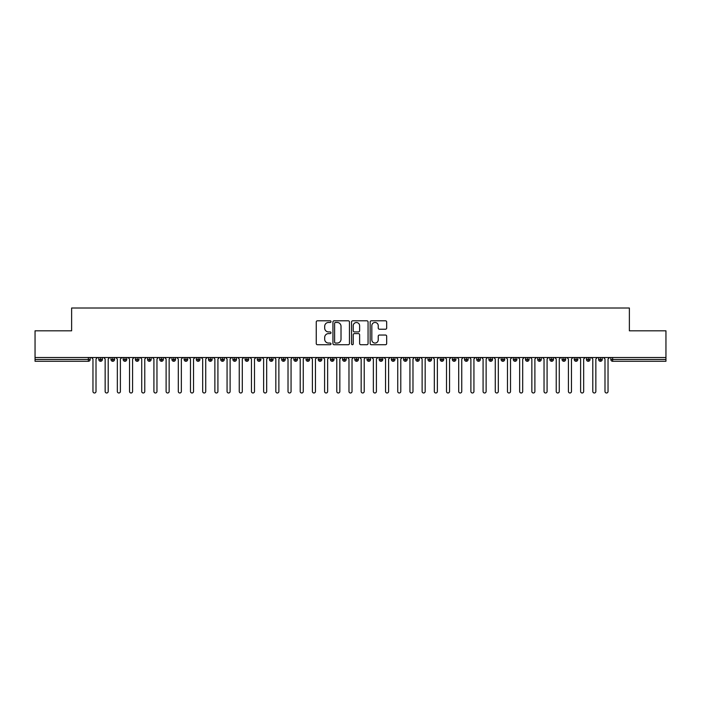 <?xml version="1.0" encoding="UTF-8"?>
<svg xmlns="http://www.w3.org/2000/svg" width="701" height="701" viewBox="0 0 701 701"><rect width="100%" height="100%" fill="white"/><g stroke="black" fill="none" stroke-linecap="round" stroke-linejoin="round"><path stroke-width="1.05" d="M330.995 321.636A0.841 0.841 0 0 0 330.153 320.795L317.439 320.795A1.2 1.2 0 0 0 316.247 321.996L316.247 343.534A1.2 1.2 0 0 0 317.439 344.726L330.153 344.726A0.841 0.841 0 0 0 330.995 343.893A0.841 0.841 0 0 0 330.153 343.052L328.515 343.052A3.829 3.829 0 0 1 324.686 339.223L324.686 337.426A3.829 3.829 0 0 1 328.515 333.597L330.153 333.597A0.841 0.841 0 0 0 330.995 332.765A0.841 0.841 0 0 0 330.153 331.923L328.515 331.923A3.829 3.829 0 0 1 324.686 328.094L324.686 326.298A3.829 3.829 0 0 1 328.515 322.469L330.153 322.469A0.841 0.841 0 0 0 330.995 321.636M385.471 329.233A1.2 1.2 0 0 0 386.672 328.033L386.672 321.996A1.2 1.2 0 0 0 385.471 320.795L371.355 320.795A1.2 1.2 0 0 0 370.154 321.996L370.154 343.534A1.2 1.2 0 0 0 371.355 344.726L385.471 344.726A1.2 1.2 0 0 0 386.672 343.534L386.672 336.235A1.2 1.2 0 0 0 385.471 335.034L379.425 335.034A1.2 1.2 0 0 0 378.233 336.235L378.233 339.854A3.198 3.198 0 0 1 375.035 343.052A3.198 3.198 0 0 1 371.828 339.854L371.828 325.667A3.198 3.198 0 0 1 375.035 322.469A3.198 3.198 0 0 1 378.233 325.667L378.233 328.033A1.2 1.2 0 0 0 379.425 329.233L385.471 329.233M35.05 357.51L665.95 357.51L665.95 330.811L629.375 330.811L629.375 308.011L71.625 308.011L71.625 330.811L35.05 330.811L35.05 359.464L88.352 359.464L88.352 357.51M349.457 321.996A1.2 1.2 0 0 0 348.257 320.795L334.132 320.795A1.2 1.2 0 0 0 332.94 321.996L332.94 343.534A1.2 1.2 0 0 0 334.132 344.726L348.257 344.726A1.2 1.2 0 0 0 349.457 343.534L349.457 321.996M352.743 320.795L366.868 320.795A1.2 1.2 0 0 1 368.06 321.996L368.06 343.534A1.2 1.2 0 0 1 366.868 344.726L360.822 344.726A1.2 1.2 0 0 1 359.622 343.534L359.622 334.798A1.2 1.2 0 0 0 358.43 333.597L354.417 333.597A1.2 1.2 0 0 0 353.225 334.798L353.225 343.893A0.841 0.841 0 0 1 352.384 344.726A0.841 0.841 0 0 1 351.543 343.893L351.543 321.996A1.2 1.2 0 0 1 352.743 320.795M90.184 359.464L88.352 359.464L88.352 361.287A1.831 1.831 0 0 0 90.184 359.464L90.184 357.51L90.184 359.464A1.831 1.831 0 0 1 88.352 361.287L35.05 361.287L35.05 359.464M665.95 357.51L665.95 361.287L612.648 361.287A1.831 1.831 0 0 1 610.816 359.464L610.816 357.51M100.611 357.51L100.611 361.287A1.831 1.831 0 0 1 98.78 359.464L98.78 357.51L98.78 359.464A1.831 1.831 0 0 0 100.611 361.287A1.831 1.831 0 0 0 102.372 359.464L102.372 357.51M112.8 357.51L112.8 361.287A1.831 1.831 0 0 1 110.968 359.464L110.968 357.51L110.968 359.464A1.831 1.831 0 0 0 112.8 361.287A1.831 1.831 0 0 0 114.57 359.464L114.57 357.51M124.988 357.51L124.988 361.287A1.831 1.831 0 0 1 123.166 359.464L123.166 357.51L123.166 359.464A1.831 1.831 0 0 0 124.988 361.287A1.831 1.831 0 0 0 126.758 359.464L126.758 357.51M137.186 357.51L137.186 361.287A1.831 1.831 0 0 1 135.354 359.464L135.354 357.51L135.354 359.464A1.831 1.831 0 0 0 137.186 361.287A1.831 1.831 0 0 0 138.947 359.464L138.947 357.51M149.374 357.51L149.374 361.287A1.831 1.831 0 0 1 147.543 359.464L147.543 357.51L147.543 359.464A1.831 1.831 0 0 0 149.374 361.287A1.831 1.831 0 0 0 151.144 359.464L151.144 357.51M161.563 357.51L161.563 361.287A1.831 1.831 0 0 1 159.74 359.464L159.74 357.51L159.74 359.464A1.831 1.831 0 0 0 161.563 361.287A1.831 1.831 0 0 0 163.333 359.464L163.333 357.51M173.76 357.51L173.76 361.287A1.831 1.831 0 0 1 171.929 359.464L171.929 357.51L171.929 359.464A1.831 1.831 0 0 0 173.76 361.287A1.831 1.831 0 0 0 175.522 359.464L175.522 357.51M185.949 357.51L185.949 361.287A1.831 1.831 0 0 1 184.118 359.464L184.118 357.51L184.118 359.464A1.831 1.831 0 0 0 185.949 361.287A1.831 1.831 0 0 0 187.719 359.464L187.719 357.51M198.138 357.51L198.138 361.287A1.831 1.831 0 0 1 196.306 359.464L196.306 357.51L196.306 359.464A1.831 1.831 0 0 0 198.138 361.287A1.831 1.831 0 0 0 199.908 359.464L199.908 357.51M210.326 357.51L210.326 361.287A1.831 1.831 0 0 1 208.504 359.464L208.504 357.51L208.504 359.464A1.831 1.831 0 0 0 210.326 361.287A1.831 1.831 0 0 0 212.096 359.464L212.096 357.51M222.524 357.51L222.524 361.287A1.831 1.831 0 0 1 220.692 359.464L220.692 357.51L220.692 359.464A1.831 1.831 0 0 0 222.524 361.287A1.831 1.831 0 0 0 224.294 359.464L224.294 357.51M234.712 357.51L234.712 361.287A1.831 1.831 0 0 1 232.881 359.464L232.881 357.51L232.881 359.464A1.831 1.831 0 0 0 234.712 361.287A1.831 1.831 0 0 0 236.482 359.464L236.482 357.51M246.901 357.51L246.901 361.287A1.831 1.831 0 0 1 245.078 359.464A1.831 1.831 0 0 0 246.901 361.287A1.831 1.831 0 0 1 245.078 359.464L245.078 357.51M248.671 357.51L248.671 359.464A1.831 1.831 0 0 1 246.901 361.287A1.831 1.831 0 0 0 248.671 359.464L245.078 359.464M259.098 361.287A1.831 1.831 0 0 1 257.267 359.464L257.267 357.51L257.267 359.464A1.831 1.831 0 0 0 259.098 361.287A1.831 1.831 0 0 0 260.86 359.464L260.86 357.51L260.86 359.464A1.831 1.831 0 0 1 259.098 361.287L259.098 359.464L260.86 359.464M271.287 357.51L271.287 361.287A1.831 1.831 0 0 1 269.456 359.464L269.456 357.51L269.456 359.464A1.831 1.831 0 0 0 271.287 361.287A1.831 1.831 0 0 0 273.057 359.464L273.057 357.51M283.476 357.51L283.476 361.287A1.831 1.831 0 0 1 281.653 359.464L281.653 357.51L281.653 359.464A1.831 1.831 0 0 0 283.476 361.287A1.831 1.831 0 0 0 285.246 359.464L285.246 357.51M295.673 357.51L295.673 359.464L293.842 359.464L293.842 357.51L293.842 359.464A1.831 1.831 0 0 0 295.673 361.287A1.831 1.831 0 0 0 297.434 359.464L297.434 357.51L297.434 359.464A1.831 1.831 0 0 1 295.673 361.287A1.831 1.831 0 0 1 293.842 359.464A1.831 1.831 0 0 0 295.673 361.287L295.673 359.464L297.434 359.464M307.862 357.51L307.862 361.287A1.831 1.831 0 0 1 306.03 359.464L306.03 357.51L306.03 359.464A1.831 1.831 0 0 0 307.862 361.287A1.831 1.831 0 0 0 309.632 359.464L309.632 357.51M320.05 357.51L320.05 361.287A1.831 1.831 0 0 1 318.228 359.464L318.228 357.51L318.228 359.464A1.831 1.831 0 0 0 320.05 361.287A1.831 1.831 0 0 0 321.82 359.464L321.82 357.51M332.248 357.51L332.248 361.287A1.831 1.831 0 0 1 330.416 359.464L330.416 357.51L330.416 359.464A1.831 1.831 0 0 0 332.248 361.287A1.831 1.831 0 0 0 334.009 359.464L334.009 357.51M344.436 357.51L344.436 361.287A1.831 1.831 0 0 1 342.605 359.464L342.605 357.51M346.206 357.51L346.206 359.464A1.831 1.831 0 0 1 344.436 361.287A1.831 1.831 0 0 0 346.206 359.464L342.605 359.464A1.831 1.831 0 0 0 344.436 361.287M356.625 357.51L356.625 361.287A1.831 1.831 0 0 1 354.794 359.464L354.794 357.51L354.794 359.464A1.831 1.831 0 0 0 356.625 361.287A1.831 1.831 0 0 0 358.395 359.464L358.395 357.51M368.814 357.51L368.814 361.287A1.831 1.831 0 0 1 366.991 359.464L366.991 357.51M370.584 357.51L370.584 359.464A1.831 1.831 0 0 1 368.814 361.287A1.831 1.831 0 0 0 370.584 359.464L366.991 359.464A1.831 1.831 0 0 0 368.814 361.287M381.011 357.51L381.011 361.287A1.831 1.831 0 0 1 379.18 359.464L379.18 357.51M382.772 357.51L382.772 359.464A1.831 1.831 0 0 1 381.011 361.287A1.831 1.831 0 0 0 382.772 359.464L379.18 359.464A1.831 1.831 0 0 0 381.011 361.287M393.2 357.51L393.2 361.287A1.831 1.831 0 0 1 391.368 359.464A1.831 1.831 0 0 0 393.2 361.287A1.831 1.831 0 0 1 391.368 359.464L391.368 357.51M394.97 357.51L394.97 359.464L394.97 357.51M405.388 357.51L405.388 361.287A1.831 1.831 0 0 1 403.566 359.464L403.566 357.51M407.158 357.51L407.158 359.464A1.831 1.831 0 0 1 405.388 361.287A1.831 1.831 0 0 0 407.158 359.464L403.566 359.464A1.831 1.831 0 0 0 405.388 361.287M417.586 357.51L417.586 361.287A1.831 1.831 0 0 1 415.754 359.464L415.754 357.51M419.347 357.51L419.347 359.464A1.831 1.831 0 0 1 417.586 361.287A1.831 1.831 0 0 0 419.347 359.464L415.754 359.464A1.831 1.831 0 0 0 417.586 361.287M429.774 357.51L429.774 361.287A1.831 1.831 0 0 1 427.943 359.464L427.943 357.51M431.544 357.51L431.544 359.464A1.831 1.831 0 0 1 429.774 361.287A1.831 1.831 0 0 0 431.544 359.464L427.943 359.464A1.831 1.831 0 0 0 429.774 361.287M441.963 357.51L441.963 361.287A1.831 1.831 0 0 1 440.14 359.464L440.14 357.51M443.733 357.51L443.733 359.464A1.831 1.831 0 0 1 441.963 361.287A1.831 1.831 0 0 0 443.733 359.464L440.14 359.464A1.831 1.831 0 0 0 441.963 361.287M454.16 357.51L454.16 361.287A1.831 1.831 0 0 1 452.329 359.464L452.329 357.51M455.922 357.51L455.922 359.464L455.922 357.51M466.349 357.51L466.349 361.287A1.831 1.831 0 0 1 464.518 359.464L464.518 357.51M468.119 357.51L468.119 359.464A1.831 1.831 0 0 1 466.349 361.287A1.831 1.831 0 0 0 468.119 359.464L464.518 359.464A1.831 1.831 0 0 0 466.349 361.287M478.538 357.51L478.538 361.287A1.831 1.831 0 0 1 476.706 359.464L476.706 357.51L476.706 359.464A1.831 1.831 0 0 0 478.538 361.287A1.831 1.831 0 0 0 480.308 359.464L480.308 357.51M490.726 357.51L490.726 361.287A1.831 1.831 0 0 1 488.904 359.464L488.904 357.51M492.496 357.51L492.496 359.464L492.496 357.51M502.924 357.51L502.924 361.287A1.831 1.831 0 0 1 501.092 359.464A1.831 1.831 0 0 0 502.924 361.287A1.831 1.831 0 0 1 501.092 359.464L501.092 357.51M504.694 357.51L504.694 359.464L504.694 357.51M515.112 357.51L515.112 361.287A1.831 1.831 0 0 1 513.281 359.464L513.281 357.51L513.281 359.464A1.831 1.831 0 0 0 515.112 361.287A1.831 1.831 0 0 0 516.882 359.464L516.882 357.51M527.301 357.51L527.301 361.287A1.831 1.831 0 0 1 525.478 359.464A1.831 1.831 0 0 0 527.301 361.287A1.831 1.831 0 0 1 525.478 359.464L525.478 357.51M529.071 357.51L529.071 359.464A1.831 1.831 0 0 1 527.301 361.287A1.831 1.831 0 0 0 529.071 359.464L525.478 359.464M539.498 357.51L539.498 361.287A1.831 1.831 0 0 1 537.667 359.464L537.667 357.51L537.667 359.464A1.831 1.831 0 0 0 539.498 361.287A1.831 1.831 0 0 0 541.26 359.464L541.26 357.51M551.687 357.51L551.687 361.287A1.831 1.831 0 0 1 549.856 359.464L549.856 357.51M553.457 357.51L553.457 359.464L553.457 357.51M563.876 357.51L563.876 361.287A1.831 1.831 0 0 1 562.053 359.464A1.831 1.831 0 0 0 563.876 361.287A1.831 1.831 0 0 1 562.053 359.464L562.053 357.51M565.646 357.51L565.646 359.464L565.646 357.51M576.073 357.51L576.073 361.287A1.831 1.831 0 0 1 574.242 359.464L574.242 357.51M577.834 357.51L577.834 359.464L577.834 357.51M588.262 357.51L588.262 361.287A1.831 1.831 0 0 1 586.43 359.464L586.43 357.51M590.032 357.51L590.032 359.464A1.831 1.831 0 0 1 588.262 361.287A1.831 1.831 0 0 0 590.032 359.464L586.43 359.464A1.831 1.831 0 0 0 588.262 361.287M600.45 357.51L600.45 361.287A1.831 1.831 0 0 1 598.628 359.464A1.831 1.831 0 0 0 600.45 361.287A1.831 1.831 0 0 1 598.628 359.464L598.628 357.51M602.22 357.51L602.22 359.464A1.831 1.831 0 0 1 600.45 361.287A1.831 1.831 0 0 0 602.22 359.464L598.628 359.464M259.098 357.51L259.098 359.464L257.267 359.464M393.2 361.287A1.831 1.831 0 0 0 394.97 359.464A1.831 1.831 0 0 1 393.2 361.287M454.16 361.287A1.831 1.831 0 0 0 455.922 359.464A1.831 1.831 0 0 1 454.16 361.287A1.831 1.831 0 0 1 452.329 359.464L455.922 359.464M490.726 361.287A1.831 1.831 0 0 0 492.496 359.464A1.831 1.831 0 0 1 490.726 361.287A1.831 1.831 0 0 1 488.904 359.464L492.496 359.464M502.924 361.287A1.831 1.831 0 0 0 504.694 359.464A1.831 1.831 0 0 1 502.924 361.287M551.687 361.287A1.831 1.831 0 0 0 553.457 359.464A1.831 1.831 0 0 1 551.687 361.287A1.831 1.831 0 0 1 549.856 359.464L553.457 359.464M563.876 361.287A1.831 1.831 0 0 0 565.646 359.464A1.831 1.831 0 0 1 563.876 361.287M576.073 361.287A1.831 1.831 0 0 0 577.834 359.464A1.831 1.831 0 0 1 576.073 361.287A1.831 1.831 0 0 1 574.242 359.464L577.834 359.464M612.648 361.287A1.831 1.831 0 0 1 610.816 359.464A1.831 1.831 0 0 0 612.648 361.287L612.648 359.464L665.95 359.464M335.455 322.469A0.841 0.841 0 0 0 334.614 323.31L334.614 342.219A0.841 0.841 0 0 0 335.455 343.052L337.19 343.052A3.829 3.829 0 0 0 341.019 339.223L341.019 326.298A3.829 3.829 0 0 0 337.19 322.469L335.455 322.469M359.622 325.728A3.198 3.198 0 0 0 356.423 322.53A3.198 3.198 0 0 0 353.225 325.728L353.225 330.723A1.2 1.2 0 0 0 354.417 331.923L358.43 331.923A1.2 1.2 0 0 0 359.622 330.723L359.622 325.728M92.961 391.465L92.961 359.035L92.961 391.465A1.525 1.525 0 0 0 94.486 392.989A1.525 1.525 0 0 0 96.011 391.465L96.011 359.035L96.011 391.465M97.527 357.51L96.011 359.035M92.961 359.035L91.437 357.51M105.15 391.465L105.15 359.035L105.15 391.465A1.525 1.525 0 0 0 106.675 392.989A1.525 1.525 0 0 0 108.199 391.465L108.199 359.035L108.199 391.465M117.339 391.465L117.339 359.035L117.339 391.465A1.525 1.525 0 0 0 118.863 392.989A1.525 1.525 0 0 0 120.388 391.465L120.388 359.035L120.388 391.465M129.536 391.465L129.536 359.035L129.536 391.465A1.525 1.525 0 0 0 131.061 392.989A1.525 1.525 0 0 0 132.577 391.465L132.577 359.035L132.577 391.465M141.725 391.465L141.725 359.035L141.725 391.465A1.525 1.525 0 0 0 143.249 392.989A1.525 1.525 0 0 0 144.774 391.465L144.774 359.035L144.774 391.465M109.724 357.51L108.199 359.035M105.15 359.035L103.625 357.51M121.913 357.51L120.388 359.035M117.339 359.035L115.814 357.51M134.101 357.51L132.577 359.035M129.536 359.035L128.011 357.51M146.299 357.51L144.774 359.035M141.725 359.035L140.2 357.51M153.913 391.465L153.913 359.035L153.913 391.465A1.525 1.525 0 0 0 155.438 392.989A1.525 1.525 0 0 0 156.963 391.465L156.963 359.035L156.963 391.465M158.487 357.51L156.963 359.035M153.913 359.035L152.389 357.51M166.111 391.465L166.111 359.035L166.111 391.465A1.525 1.525 0 0 0 167.627 392.989A1.525 1.525 0 0 0 169.151 391.465L169.151 359.035L169.151 391.465M178.299 391.465L178.299 359.035L178.299 391.465A1.525 1.525 0 0 0 179.824 392.989A1.525 1.525 0 0 0 181.349 391.465L181.349 359.035L181.349 391.465M190.488 391.465L190.488 359.035L190.488 391.465A1.525 1.525 0 0 0 192.013 392.989A1.525 1.525 0 0 0 193.537 391.465L193.537 359.035L193.537 391.465M202.677 391.465L202.677 359.035L202.677 391.465A1.525 1.525 0 0 0 204.201 392.989A1.525 1.525 0 0 0 205.726 391.465L205.726 359.035L205.726 391.465M170.676 357.51L169.151 359.035M166.111 359.035L164.586 357.51M182.873 357.51L181.349 359.035M178.299 359.035L176.775 357.51M195.062 357.51L193.537 359.035M190.488 359.035L188.963 357.51M207.251 357.51L205.726 359.035M202.677 359.035L201.161 357.51M214.874 391.465L214.874 359.035L214.874 391.465A1.525 1.525 0 0 0 216.399 392.989A1.525 1.525 0 0 0 217.923 391.465L217.923 359.035L217.923 391.465M227.063 391.465L227.063 359.035L227.063 391.465A1.525 1.525 0 0 0 228.587 392.989A1.525 1.525 0 0 0 230.112 391.465L230.112 359.035L230.112 391.465M239.251 391.465L239.251 359.035L239.251 391.465A1.525 1.525 0 0 0 240.776 392.989A1.525 1.525 0 0 0 242.301 391.465L242.301 359.035L242.301 391.465M251.449 391.465L251.449 359.035L251.449 391.465A1.525 1.525 0 0 0 252.973 392.989A1.525 1.525 0 0 0 254.489 391.465L254.489 359.035L254.489 391.465M263.637 391.465L263.637 359.035L263.637 391.465A1.525 1.525 0 0 0 265.162 392.989A1.525 1.525 0 0 0 266.687 391.465L266.687 359.035L266.687 391.465M219.439 357.51L217.923 359.035M214.874 359.035L213.349 357.51M231.637 357.51L230.112 359.035M227.063 359.035L225.538 357.51M243.825 357.51L242.301 359.035M239.251 359.035L237.727 357.51M256.014 357.51L254.489 359.035M251.449 359.035L249.924 357.51M268.211 357.51L266.687 359.035M263.637 359.035L262.113 357.51M275.826 391.465L275.826 359.035L275.826 391.465A1.525 1.525 0 0 0 277.351 392.989A1.525 1.525 0 0 0 278.875 391.465L278.875 359.035L278.875 391.465M280.4 357.51L278.875 359.035M275.826 359.035L274.301 357.51M288.023 391.465L288.023 359.035L288.023 391.465A1.525 1.525 0 0 0 289.539 392.989A1.525 1.525 0 0 0 291.064 391.465L291.064 359.035L291.064 391.465M292.589 357.51L291.064 359.035M288.023 359.035L286.499 357.51M300.212 391.465L300.212 359.035L300.212 391.465A1.525 1.525 0 0 0 301.737 392.989A1.525 1.525 0 0 0 303.261 391.465L303.261 359.035L303.261 391.465M304.786 357.51L303.261 359.035M300.212 359.035L298.687 357.51M312.401 391.465L312.401 359.035L312.401 391.465A1.525 1.525 0 0 0 313.925 392.989A1.525 1.525 0 0 0 315.45 391.465L315.45 359.035L315.45 391.465M316.975 357.51L315.45 359.035M312.401 359.035L310.876 357.51M324.589 391.465L324.589 359.035L324.589 391.465A1.525 1.525 0 0 0 326.114 392.989A1.525 1.525 0 0 0 327.639 391.465L327.639 359.035L327.639 391.465M329.163 357.51L327.639 359.035M324.589 359.035L323.073 357.51M336.787 391.465L336.787 359.035L336.787 391.465A1.525 1.525 0 0 0 338.311 392.989A1.525 1.525 0 0 0 339.836 391.465L339.836 359.035L339.836 391.465M341.361 357.51L339.836 359.035M336.787 359.035L335.262 357.51M348.975 391.465L348.975 359.035L348.975 391.465A1.525 1.525 0 0 0 350.5 392.989A1.525 1.525 0 0 0 352.025 391.465L352.025 359.035L352.025 391.465M353.549 357.51L352.025 359.035M348.975 359.035L347.451 357.51M361.164 391.465L361.164 359.035L361.164 391.465A1.525 1.525 0 0 0 362.689 392.989A1.525 1.525 0 0 0 364.213 391.465L364.213 359.035L364.213 391.465M365.738 357.51L364.213 359.035M361.164 359.035L359.639 357.51M373.361 391.465L373.361 359.035L373.361 391.465A1.525 1.525 0 0 0 374.886 392.989A1.525 1.525 0 0 0 376.411 391.465L376.411 359.035L376.411 391.465M377.927 357.51L376.411 359.035M373.361 359.035L371.837 357.51M385.55 391.465L385.55 359.035L385.55 391.465A1.525 1.525 0 0 0 387.075 392.989A1.525 1.525 0 0 0 388.599 391.465L388.599 359.035L388.599 391.465M390.124 357.51L388.599 359.035M385.55 359.035L384.025 357.51M397.739 391.465L397.739 359.035L397.739 391.465A1.525 1.525 0 0 0 399.263 392.989A1.525 1.525 0 0 0 400.788 391.465L400.788 359.035L400.788 391.465M402.313 357.51L400.788 359.035M397.739 359.035L396.214 357.51M409.936 391.465L409.936 359.035L409.936 391.465A1.525 1.525 0 0 0 411.461 392.989A1.525 1.525 0 0 0 412.977 391.465L412.977 359.035L412.977 391.465M414.501 357.51L412.977 359.035M409.936 359.035L408.411 357.51M422.125 391.465L422.125 359.035L422.125 391.465A1.525 1.525 0 0 0 423.649 392.989A1.525 1.525 0 0 0 425.174 391.465L425.174 359.035L425.174 391.465M426.699 357.51L425.174 359.035M422.125 359.035L420.6 357.51M434.313 391.465L434.313 359.035L434.313 391.465A1.525 1.525 0 0 0 435.838 392.989A1.525 1.525 0 0 0 437.363 391.465L437.363 359.035L437.363 391.465M438.887 357.51L437.363 359.035M434.313 359.035L432.789 357.51M446.511 391.465L446.511 359.035L446.511 391.465A1.525 1.525 0 0 0 448.027 392.989A1.525 1.525 0 0 0 449.551 391.465L449.551 359.035L449.551 391.465M451.076 357.51L449.551 359.035M446.511 359.035L444.986 357.51M458.699 391.465L458.699 359.035L458.699 391.465A1.525 1.525 0 0 0 460.224 392.989A1.525 1.525 0 0 0 461.749 391.465L461.749 359.035L461.749 391.465M463.273 357.51L461.749 359.035M458.699 359.035L457.175 357.51M470.888 391.465L470.888 359.035L470.888 391.465A1.525 1.525 0 0 0 472.413 392.989A1.525 1.525 0 0 0 473.937 391.465L473.937 359.035L473.937 391.465M475.462 357.51L473.937 359.035M470.888 359.035L469.363 357.51M483.077 391.465L483.077 359.035L483.077 391.465A1.525 1.525 0 0 0 484.601 392.989A1.525 1.525 0 0 0 486.126 391.465L486.126 359.035L486.126 391.465M487.651 357.51L486.126 359.035M483.077 359.035L481.561 357.51M495.274 391.465L495.274 359.035L495.274 391.465A1.525 1.525 0 0 0 496.799 392.989A1.525 1.525 0 0 0 498.323 391.465L498.323 359.035L498.323 391.465M499.839 357.51L498.323 359.035M495.274 359.035L493.749 357.51M507.463 391.465L507.463 359.035L507.463 391.465A1.525 1.525 0 0 0 508.987 392.989A1.525 1.525 0 0 0 510.512 391.465L510.512 359.035L510.512 391.465M512.037 357.51L510.512 359.035M507.463 359.035L505.938 357.51M519.651 391.465L519.651 359.035L519.651 391.465A1.525 1.525 0 0 0 521.176 392.989A1.525 1.525 0 0 0 522.701 391.465L522.701 359.035L522.701 391.465M524.225 357.51L522.701 359.035M519.651 359.035L518.127 357.51M531.849 391.465L531.849 359.035L531.849 391.465A1.525 1.525 0 0 0 533.373 392.989A1.525 1.525 0 0 0 534.889 391.465L534.889 359.035L534.889 391.465M536.414 357.51L534.889 359.035M531.849 359.035L530.324 357.51M544.037 391.465L544.037 359.035L544.037 391.465A1.525 1.525 0 0 0 545.562 392.989A1.525 1.525 0 0 0 547.087 391.465L547.087 359.035L547.087 391.465M548.611 357.51L547.087 359.035M544.037 359.035L542.513 357.51M556.226 391.465L556.226 359.035L556.226 391.465A1.525 1.525 0 0 0 557.751 392.989A1.525 1.525 0 0 0 559.275 391.465L559.275 359.035L559.275 391.465M560.8 357.51L559.275 359.035M556.226 359.035L554.701 357.51M568.423 391.465L568.423 359.035L568.423 391.465A1.525 1.525 0 0 0 569.939 392.989A1.525 1.525 0 0 0 571.464 391.465L571.464 359.035L571.464 391.465M572.989 357.51L571.464 359.035M568.423 359.035L566.899 357.51M580.612 391.465L580.612 359.035L580.612 391.465A1.525 1.525 0 0 0 582.137 392.989A1.525 1.525 0 0 0 583.661 391.465L583.661 359.035L583.661 391.465M585.186 357.51L583.661 359.035M580.612 359.035L579.087 357.51M592.801 391.465L592.801 359.035L592.801 391.465A1.525 1.525 0 0 0 594.325 392.989A1.525 1.525 0 0 0 595.85 391.465L595.85 359.035L595.85 391.465M597.375 357.51L595.85 359.035M592.801 359.035L591.276 357.51M604.989 391.465L604.989 359.035L604.989 391.465A1.525 1.525 0 0 0 606.514 392.989A1.525 1.525 0 0 0 608.039 391.465L608.039 359.035L608.039 391.465M609.563 357.51L608.039 359.035M604.989 359.035L603.473 357.51M612.648 357.51L612.648 359.464L610.816 359.464M98.78 359.464A1.831 1.831 0 0 0 100.611 361.287A1.831 1.831 0 0 0 102.372 359.464L98.78 359.464M110.968 359.464A1.831 1.831 0 0 0 112.8 361.287A1.831 1.831 0 0 0 114.57 359.464L110.968 359.464M123.166 359.464A1.831 1.831 0 0 0 124.988 361.287A1.831 1.831 0 0 0 126.758 359.464L123.166 359.464M135.354 359.464A1.831 1.831 0 0 0 137.186 361.287A1.831 1.831 0 0 0 138.947 359.464L135.354 359.464M147.543 359.464A1.831 1.831 0 0 0 149.374 361.287A1.831 1.831 0 0 0 151.144 359.464L147.543 359.464M159.74 359.464L163.333 359.464A1.831 1.831 0 0 1 161.563 361.287M171.929 359.464A1.831 1.831 0 0 0 173.76 361.287A1.831 1.831 0 0 0 175.522 359.464L171.929 359.464M184.118 359.464L187.719 359.464A1.831 1.831 0 0 1 185.949 361.287M196.306 359.464A1.831 1.831 0 0 0 198.138 361.287A1.831 1.831 0 0 0 199.908 359.464L196.306 359.464M208.504 359.464A1.831 1.831 0 0 0 210.326 361.287A1.831 1.831 0 0 0 212.096 359.464L208.504 359.464M220.692 359.464A1.831 1.831 0 0 0 222.524 361.287A1.831 1.831 0 0 0 224.294 359.464L220.692 359.464M232.881 359.464A1.831 1.831 0 0 0 234.712 361.287A1.831 1.831 0 0 0 236.482 359.464L232.881 359.464M269.456 359.464L273.057 359.464A1.831 1.831 0 0 1 271.287 361.287M281.653 359.464A1.831 1.831 0 0 0 283.476 361.287A1.831 1.831 0 0 0 285.246 359.464L281.653 359.464M306.03 359.464L309.632 359.464A1.831 1.831 0 0 1 307.862 361.287M318.228 359.464A1.831 1.831 0 0 0 320.05 361.287A1.831 1.831 0 0 0 321.82 359.464L318.228 359.464M330.416 359.464L334.009 359.464A1.831 1.831 0 0 1 332.248 361.287M354.794 359.464L358.395 359.464A1.831 1.831 0 0 1 356.625 361.287M391.368 359.464L394.97 359.464M476.706 359.464L480.308 359.464A1.831 1.831 0 0 1 478.538 361.287M501.092 359.464L504.694 359.464M513.281 359.464A1.831 1.831 0 0 0 515.112 361.287A1.831 1.831 0 0 0 516.882 359.464L513.281 359.464M537.667 359.464L541.26 359.464A1.831 1.831 0 0 1 539.498 361.287M562.053 359.464L565.646 359.464"/></g></svg>
